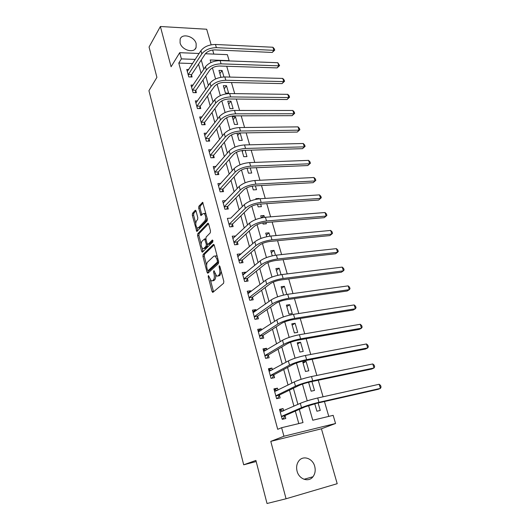 <?xml version="1.0" encoding="UTF-8"?>
<svg xmlns="http://www.w3.org/2000/svg" width="530" height="530" viewBox="0 0 530 530"><rect width="100%" height="100%" fill="white"/><g stroke="black" fill="none" stroke-linecap="round" stroke-linejoin="round"><path stroke-width="0.79" d="M208.369 275.501L208.224 276.812L212 291.427L212.927 292.322L223.587 283.278L223.826 281.337L219.857 266.332L219.175 265.729L219.526 269.015C220.129 271.844 219.884 273.904 218.797 275.202L217.91 275.984L216.664 276.156L213.968 270.644L213.544 272.022L214.04 273.924C214.63 276.72 214.392 278.747 213.338 280.006L212.47 280.767L211.285 280.933L208.369 275.501M180.081 42.877C181.71 50.211 194.238 53.722 196.093 47.448L196.16 43.652C194.503 36.371 181.989 32.827 180.134 39.207L180.081 42.877M297.085 471.21C299.013 479.299 308.679 482.625 312.958 476.761C315.131 473.827 315.714 470.355 314.707 466.347C312.72 458.251 302.981 454.972 298.721 461.054C296.674 463.922 296.131 467.308 297.085 471.21M196.067 211.059L195.186 210.35L192.509 213.358L192.317 215.24L196.796 231.491L207.124 220.911L207.336 218.956L202.665 202.341L198.889 206.21L198.69 208.131L200.93 215.624L203.01 213.709L204.116 213.464C205.898 215.604 206.157 218.069 204.891 220.864L198.359 227.801L197.319 228.026C195.583 225.932 195.318 223.514 196.531 220.758L197.591 219.599L197.789 217.691L196.067 211.059M192.595 63.534L178.789 63.063L181.393 58.89L179.703 52.675L199.108 53.484M286.061 498.77L337.199 483.698L321.432 428.796L270.784 441.364L286.061 498.77L267.027 503.5L255.897 460.431L243.694 464.803L148.937 90.703L156.906 77.367L149.062 47.018L160.378 26.5L171.091 66.747L179.703 52.675M270.784 441.364L283.941 436.23L281.622 427.703L303.014 422.576L299.304 409.359M178.789 63.063L277.707 429.313L281.622 427.703M203.129 254.433L202.93 256.315L207.051 272.281L207.965 273.129L218.4 263.615L218.625 261.674L214.292 245.284L213.345 244.476L203.129 254.433L204.461 254.301L204.255 256.175L206.62 265.311M201.632 251.286L197.577 235.598L197.776 233.717L207.747 223.269L208.674 224.024L210.49 230.888L210.271 232.836L206.117 237.056L205.905 238.97L207.091 243.502L208.012 244.297L212.378 239.977L212.881 241.899L202.526 252.088L201.632 251.286L202.95 251.154L202.188 248.219M211.152 44.805L206.68 29.236L160.378 26.5M298.801 423.583L295.316 411.101M293.945 406.166L289.466 390.126M288.055 385.058L283.716 369.496M282.265 364.296L278.051 349.204M276.567 343.877L272.486 329.236M270.962 323.784L267.001 309.593M265.45 304.015L261.608 290.255M260.025 284.564L256.301 271.221M254.685 265.424L251.074 252.485M249.431 246.582L245.927 234.035M244.257 228.032L240.865 215.876M239.162 209.767L235.876 197.988M234.147 191.787L230.961 180.372M229.205 174.078L226.118 163.021M224.342 156.641L221.355 145.922M219.552 139.463L216.657 129.082M214.829 122.543L212.026 112.493M210.178 105.868L207.469 96.135M205.6 89.444L202.97 80.023M201.082 73.253L198.538 64.137M283.663 410.77L283.06 408.577L279.515 409.372L282.232 419.329L285.783 418.495L285.041 415.792M277.992 390.093L277.462 388.152L273.93 388.887L276.6 398.679L280.138 397.911L279.409 395.254M272.413 369.755L271.943 368.052L268.425 368.734L271.055 378.367L274.58 377.658L273.864 375.041M266.921 349.734L266.517 348.27L263.012 348.892L265.603 358.379L269.114 357.73L268.405 355.146M261.515 330.038L261.177 328.799L257.686 329.368L260.23 338.703L263.728 338.107L263.032 335.57M256.195 310.653L255.917 309.633L252.439 310.149L254.95 319.338L258.428 318.795L257.746 316.297M250.955 291.566L250.736 290.765L247.278 291.222L249.743 300.272L253.214 299.788L252.538 297.323M245.801 272.778L245.642 272.181L242.19 272.592L244.621 281.496L248.08 281.066L247.411 278.647M240.726 254.281L240.62 253.883L237.182 254.241L239.58 263.019L243.018 262.635L242.362 260.25M235.731 236.062L232.253 236.175L234.611 244.814L238.036 244.476L237.394 242.131M230.802 218.121L227.397 218.373L229.715 226.886L233.134 226.595L232.498 224.283M225.773 200.638L222.607 200.844L224.899 209.224L228.298 208.986L227.675 206.707M220.844 183.413L217.896 183.565L220.149 191.827L223.534 191.628L222.918 189.382M216.008 166.44L213.252 166.546L215.471 174.688L218.844 174.536L218.241 172.323M211.258 149.705L208.674 149.778L210.86 157.794L214.226 157.688L213.623 155.502M206.594 133.209L204.163 133.249L206.322 141.152L209.668 141.079L209.078 138.933M202.016 116.951L199.717 116.958L201.844 124.749L205.176 124.716L204.593 122.596M197.511 100.919L195.338 100.899L197.432 108.577L200.751 108.584L200.181 106.497M193.079 85.111L191.012 85.072L193.079 92.637L196.385 92.684L195.822 90.623M188.72 69.523L186.759 69.463L188.793 76.923L192.085 77.009L191.529 74.975M328.779 416.394L324.446 401.528M323.068 396.798L318.245 380.242M316.847 375.452L312.144 359.313M310.726 354.464L306.141 338.723M304.71 333.82L300.238 318.477M298.794 313.522L294.435 298.556M292.977 293.554L288.724 278.959M287.247 273.904L283.099 259.673M281.615 254.579L277.568 240.7M276.07 235.552L272.122 222.017M270.611 216.83L266.762 203.626M265.245 198.406L261.489 185.526M259.952 180.266L256.295 167.699M254.751 162.405L251.174 150.149M249.623 144.816L246.139 132.858M244.575 127.498L241.177 115.832M239.6 110.439L236.287 99.057M234.704 93.638L231.471 82.534M229.881 77.082L226.721 66.25M314.754 403.761L316.9 411.227L320.266 410.445L318.106 402.972M308.586 382.309L311.136 391.186L314.495 390.458L311.925 381.567M308.811 370.788L306.115 361.453L302.782 362.096L305.472 371.457L308.811 370.788M303.22 351.417L300.563 342.228L297.237 342.817L299.887 352.033L303.22 351.417M297.714 332.35L295.097 323.3L291.785 323.837L294.389 332.913L297.714 332.35M292.288 313.568L289.711 304.651L286.412 305.141L288.976 314.078L292.288 313.568M286.763 294.428L284.411 286.293L281.119 286.73L283.523 295.084M281.059 274.686L279.184 268.206L275.905 268.591L277.839 275.308M275.448 255.261L274.036 250.385L270.77 250.73L272.248 255.851M269.929 236.148L268.968 232.829L265.715 233.127L266.742 236.711M262.774 222.891L263.112 224.077L266.365 223.799L265.994 222.527M264.496 217.333L263.973 215.531L260.727 215.783L261.33 217.87M257.454 204.375L258.163 206.859L261.403 206.634L260.661 204.05M259.15 198.823L259.051 198.478L255.818 198.69L255.997 199.326M252.214 186.149L253.287 189.899L256.52 189.714L255.407 185.858M247.053 168.202L248.484 173.184L251.704 173.032L250.233 167.95M241.978 150.533L243.747 156.701L246.953 156.595L245.138 150.321M236.976 133.129L239.083 140.457L242.27 140.39L240.123 132.957M237.659 124.411L235.466 116.819L232.292 116.832L234.479 124.437L237.659 124.411M233.107 108.657L230.948 101.17L227.781 101.144L229.94 108.65L233.107 108.657M228.622 93.114L226.489 85.734L223.335 85.674L225.462 93.075L228.622 93.114M223.952 76.963L222.09 70.516L218.95 70.417L220.924 77.287M243.694 464.803L256.189 461.55M213.815 54.093L212.649 50.019M205.408 53.742L227.37 54.656L229.126 60.658L210.165 59.956L210.907 62.553M308.579 405.556L312.76 420.237L333.165 415.341L335.556 423.496L283.941 436.23M321.432 428.796L335.556 423.496M195.272 59.4L181.393 58.89M297.913 404.39L293.375 388.225M291.937 383.11L287.538 367.436M286.067 362.189L281.801 346.984M280.29 341.611L276.15 326.864M274.606 321.372L270.598 307.075M269.021 301.457L265.126 287.598M263.523 281.867L259.746 268.425M258.11 262.589L254.453 249.557M252.784 243.615L249.239 230.981M247.543 224.939L244.105 212.696M242.382 206.554L239.05 194.689M237.301 188.455L234.075 176.96M232.299 170.633L229.172 159.497M227.37 153.084L224.342 142.298M222.52 135.799L219.586 125.352M217.744 118.773L214.902 108.657M213.034 101.999L210.284 92.207M208.396 85.476L205.733 76.002M203.825 69.191L201.254 60.022M212.417 67.847L215.577 78.963M217.081 84.23L220.321 95.612M221.818 100.866L225.137 112.519M226.628 117.746L230.02 129.684M231.504 134.892L234.989 147.108M236.459 152.296L240.024 164.81M241.494 169.964L245.145 182.784M246.609 187.918L250.345 201.042M251.796 206.15L255.626 219.592M257.07 224.667L260.992 238.44M262.43 243.482L266.444 257.587M267.875 262.602L271.989 277.051M273.407 282.026L277.621 296.833M279.032 301.775L283.351 316.947M284.743 321.849L289.168 337.391M290.553 342.254L295.091 358.181M296.462 362.997L301.113 379.321M302.471 384.098L307.234 400.826M309.427 382.103L308.639 382.488M306.115 361.453L303.061 363.076M300.563 342.228L297.569 343.963M295.097 323.3L292.156 325.142M289.711 304.651L286.829 306.605M284.411 286.293L281.582 288.346M279.184 268.206L276.415 270.353M274.036 250.385L271.32 252.631M268.968 232.829L266.298 235.168M263.973 215.531L261.489 217.837M259.051 198.478L258.64 198.876M243.29 150.387L242.27 151.547M239.825 132.957L237.665 135.528M235.466 116.819L233.12 119.727M230.948 101.17L228.649 104.152M226.489 85.734L224.23 88.788M222.09 70.516L219.877 73.63M283.06 408.577L279.714 410.094M277.462 388.152L274.182 389.808M271.943 368.052L268.73 369.847M266.517 348.27L263.37 350.197M261.177 328.799L258.09 330.852M255.917 309.633L252.896 311.812M250.736 290.765L247.775 293.057M245.642 272.181L242.733 274.593L243.72 274.5M240.62 253.883L237.831 256.354M235.671 235.863L233.014 238.368M230.802 218.108L244.317 204.62C248.1 201.446 253.353 199.485 260.078 198.743L319.464 194.874L320.869 196.319L321.306 197.723L320.57 198.386L261.144 202.42C254.413 203.175 249.146 205.136 245.35 208.29L229.225 224.21L232.637 223.932L248.861 208.038C251.399 205.945 254.897 204.646 259.356 204.143L318.623 200.048L320.57 198.386L319.464 194.874M212.444 280.794L213.815 280.608L212.47 280.767M215.644 275.123C215.849 277.369 215.531 278.946 214.683 279.84L213.815 280.608M217.87 276.011L219.261 275.825L217.91 275.984M221.222 271.506L220.155 275.037L219.261 275.825M210.47 280.198L213.544 291.805M214.147 244.88L204.461 254.301M208.012 270.697L208.555 272.592M207.449 270.055L208.091 270.651L217.227 262.257L217.386 260.899L216.849 258.885L215.094 255.997L213.802 256.202L207.614 262.045C206.587 263.337 206.362 265.351 206.939 268.081L207.449 270.055M209.165 270.538L208.091 270.651L209.165 270.538M218.685 261.972L209.423 270.499M217.293 256.646L216.445 255.851L215.253 255.977M201.095 243.992L198.896 235.486L197.577 235.598M208.568 223.713L199.094 233.604L198.896 235.486M207.965 244.337L209.35 244.171L213.04 240.534M201.903 241.329C200.658 244.078 200.936 246.536 202.745 248.689L203.765 248.504L206.09 246.198L206.302 244.284L204.606 238.911L201.903 241.329M203.652 248.603L205.09 248.371L203.765 248.504M207.694 244.396L207.429 246.066L205.09 248.371M202.95 251.154L203.083 251.538M198.187 227.953L199.677 227.695L198.359 227.801M207.064 217.929L206.23 220.758L199.677 227.695M205.971 213.802L204.553 213.431M203.083 202.917L200.221 206.117L200.015 208.045L201.851 214.968M196.869 227.655L197.71 230.841M195.994 210.834L193.821 213.259L193.629 215.147L195.749 223.329M283.086 411.028L281.125 410.372L279.866 410.657M282.179 419.124L283.378 418.607L282.119 418.899M281.496 416.613L285.219 415.493L305.174 406.808L316.761 403.277L378.089 389.338L380.454 388.371L318.961 402.323C311.898 404.012 306.082 405.788 301.517 407.643L281.668 416.315M379.162 384.263L380.547 385.403L381.063 387.039L380.454 388.371L379.162 384.263L317.709 397.99C310.653 399.66 304.849 401.435 300.305 403.323L280.257 412.075M285.219 415.493L283.378 418.607M277.177 390.504L275.567 390.027L274.308 390.292M276.653 398.666L277.78 398.129L276.521 398.401M275.872 396.009L279.582 394.949L299.112 385.423C302.1 384.091 305.923 382.899 310.58 381.852L371.709 369.032L374.028 367.986L312.733 380.805C305.711 382.388 299.953 384.184 295.475 386.191L276.044 395.705M372.756 363.951L374.147 365.124L374.65 366.74L374.028 367.986L372.756 363.951L311.501 376.545C304.485 378.109 298.741 379.911 294.276 381.944L274.653 391.544M279.582 394.949L277.78 398.129M271.367 370.331L268.842 370.245M271.824 378.215L271.015 378.228M270.34 375.737L274.03 374.73L293.156 364.395C296.091 362.97 299.874 361.765 304.511 360.778L365.435 349.058L367.707 347.932L306.618 359.651C299.622 361.129 293.931 362.944 289.532 365.097L270.505 375.432M366.455 343.963L367.846 345.169L368.343 346.759L367.707 347.932L366.455 343.963L305.406 355.464C298.416 356.922 292.732 358.744 288.353 360.923L269.141 371.344M274.03 374.73L272.268 377.976M265.662 350.502L263.456 350.516M266.835 358.147L265.603 358.373M264.894 355.789L268.571 354.835L287.3 343.718C290.175 342.194 293.925 340.975 298.536 340.061L359.26 329.402L361.486 328.196L300.603 338.849C293.64 340.227 288.002 342.062 283.689 344.361L265.06 355.478M360.254 324.287L361.645 325.533L362.142 327.089L361.486 328.196L360.254 324.287L299.41 334.728C292.454 336.093 286.829 337.928 282.53 340.253L263.715 351.463M268.571 354.835L266.848 358.141M260.051 331.011L258.156 331.098M259.534 336.159L263.191 335.252L281.536 323.38C284.365 321.77 288.068 320.537 292.666 319.683L353.179 310.05L355.365 308.778L294.687 318.391C287.757 319.676 282.179 321.531 277.939 323.956L259.7 335.834M354.153 304.929L355.544 306.201L356.034 307.738L355.365 308.778L354.153 304.929L293.514 314.343C286.591 315.602 281.019 317.463 276.806 319.921L258.375 331.899M263.191 335.252L261.581 338.471M254.532 311.845L252.936 311.978M254.261 316.827L257.898 315.973L275.872 303.372C278.641 301.676 282.318 300.43 286.882 299.642L347.196 291.003L349.336 289.658L288.863 298.271C281.973 299.457 276.448 301.331 272.287 303.895L254.42 316.503M348.144 285.869L349.542 287.174L350.019 288.684L349.336 289.658L348.144 285.869L287.71 294.282C280.827 295.455 275.308 297.33 271.168 299.92L253.121 312.64M257.898 315.973L256.394 319.113M249.107 292.997L247.802 293.156M249.073 297.807L252.691 296.992L270.293 283.689C273.016 281.907 276.653 280.648 281.198 279.919L341.307 272.248L343.407 270.837L283.139 278.475C276.276 279.575 270.81 281.463 266.729 284.153L249.226 297.469M342.228 267.107L343.625 268.438L344.096 269.929L343.407 270.837L342.228 267.107L282.006 274.553C275.149 275.633 269.69 277.528 265.623 280.244L247.947 293.68M252.691 296.992L251.273 300.06M243.959 279.072L247.563 278.31L264.808 264.324C267.484 262.456 271.082 261.191 275.607 260.515L335.503 253.784L337.564 252.306L277.508 258.998C270.678 260.011 265.258 261.919 261.25 264.728L244.105 278.734M336.404 248.63L337.809 249.994L338.272 251.458L337.564 252.306L336.404 248.63L276.388 255.142C269.571 256.136 264.165 258.05 260.17 260.879L242.853 275.01M247.563 278.31L246.231 281.298M238.454 256.288L237.765 256.361M238.924 260.627L242.515 259.905L259.409 245.264C262.032 243.316 265.603 242.038 270.108 241.428L329.793 235.598L331.813 234.055L271.963 239.838C265.172 240.759 259.806 242.687 255.871 245.615L239.07 260.283M330.674 230.437L332.072 231.829L332.529 233.273L331.813 234.055L330.674 230.437L270.87 236.042C264.079 236.95 258.719 238.878 254.804 241.826L237.831 256.619M242.515 259.905L241.256 262.827M233.306 238.341L232.856 238.381M233.969 242.455L237.539 241.786L254.095 226.502C256.672 224.481 260.203 223.196 264.689 222.633L324.161 217.684L326.149 216.088L266.51 220.977C259.746 221.818 254.433 223.759 250.571 226.8L234.108 242.111M325.022 212.523L326.427 213.941L326.877 215.365L326.149 216.088L325.022 212.523L265.431 217.24C258.673 218.069 253.367 220.01 249.517 223.077L232.889 238.513M237.539 241.786L236.347 244.641M229.086 224.568L229.225 224.21M232.637 223.932L231.511 226.734M224.276 206.939L227.814 206.349L243.714 189.859C246.205 187.693 249.67 186.388 254.108 185.931L313.164 182.671L315.072 180.949L255.857 184.148C249.16 184.831 243.946 186.798 240.216 190.058L224.409 206.581M313.985 177.497L315.39 178.961L315.82 180.339L315.072 180.949L313.985 177.497L254.811 180.531C248.119 181.194 242.912 183.168 239.196 186.447L223.229 203.116M227.814 206.349L226.747 209.092M315.82 180.339L313.164 182.671M219.533 189.574L219.672 189.217L223.057 189.024L238.646 171.958C241.09 169.726 244.522 168.407 248.941 168.01L307.784 165.546L309.659 163.777L250.657 166.162C243.992 166.764 238.825 168.752 235.161 172.111L219.672 189.217M308.586 160.371L309.99 161.862L310.421 163.22L309.659 163.777L308.586 160.371L249.623 162.597C242.965 163.187 237.811 165.174 234.161 168.56L218.506 185.811M205.395 213.365L204.116 213.464M223.057 189.024L222.044 191.721M310.421 163.22L307.784 165.546M214.869 172.469L215.001 172.104L218.373 171.958L233.65 154.336C236.055 152.037 239.454 150.712 243.853 150.354L302.484 148.678L304.326 146.85L245.536 148.453C238.898 148.983 233.783 150.984 230.179 154.442L215.001 172.104M303.266 143.498L304.671 145.008L305.094 146.353L304.326 146.85L303.266 143.498L244.522 144.942C237.89 145.458 232.783 147.459 229.192 150.937L213.855 168.759M218.373 171.958L217.413 174.602M305.094 146.353L302.484 148.678M210.264 155.608L210.397 155.244L213.756 155.138L228.735 136.978C231.093 134.613 234.465 133.282 238.844 132.977L297.264 132.056L299.066 130.175L240.494 131.016C233.889 131.473 228.814 133.48 225.276 137.038L210.397 155.244M298.026 126.869L299.43 128.406L299.848 129.724L299.066 130.175L298.026 126.869L239.494 127.558C232.895 128.002 227.834 130.016 224.303 133.593L209.27 151.951M213.756 155.138L212.841 157.728M299.848 129.724L297.264 132.056M205.733 138.999L205.859 138.628L209.204 138.562L223.892 119.879C226.211 117.461 229.55 116.116 233.909 115.858L292.116 115.672L293.885 113.745L235.525 113.837C228.953 114.228 223.925 116.249 220.447 119.899L205.859 138.628M292.858 110.485L294.269 112.042L294.673 113.341L293.885 113.745L292.858 110.485L234.538 110.439C227.973 110.816 222.958 112.837 219.493 116.507L204.746 135.395M209.204 138.562L208.336 141.112M294.673 113.341L292.116 115.672M201.268 122.622L201.387 122.251L204.719 122.225L219.122 103.039C221.401 100.561 224.713 99.209 229.053 98.991L287.041 99.527L288.784 97.547L230.63 96.924C224.091 97.248 219.109 99.282 215.69 103.019L201.387 122.251M287.77 94.333L289.175 95.91L289.579 97.195L288.784 97.547L287.77 94.333L229.662 93.572C223.13 93.883 218.155 95.917 214.749 99.673L200.294 119.071M204.719 122.225L203.891 124.729M289.579 97.195L287.041 99.527M196.862 106.484L196.981 106.106L200.3 106.119L214.418 86.45C216.664 83.912 219.943 82.554 224.263 82.382L282.04 83.608L283.749 81.58L225.813 80.262C219.301 80.52 214.365 82.561 211.006 86.39L196.981 106.106M282.748 78.413L284.159 80.017L284.557 81.276L283.749 81.58L282.748 78.413L224.859 76.956C218.353 77.208 213.424 79.248 210.079 83.091L195.901 102.986M200.3 106.119L199.512 108.584M284.557 81.276L282.04 83.608M192.516 90.577L192.635 90.193L195.941 90.246L209.787 70.106C211.993 67.509 215.246 66.151 219.546 66.018L277.11 67.913L278.787 65.846L221.063 63.845C214.584 64.044 209.694 66.091 206.389 70L192.635 90.193M277.806 62.719L279.601 65.587L278.787 65.846L277.806 62.719L220.122 60.592C213.65 60.778 208.767 62.831 205.474 66.754L191.575 87.125M195.941 90.246L195.186 92.67M279.601 65.587L277.11 67.913M188.236 74.889L188.355 74.505L191.648 74.591L205.229 53.994C207.396 51.35 210.622 49.979 214.895 49.893L272.254 52.443L273.897 50.33L216.386 47.673C209.94 47.806 205.09 49.866 201.844 53.855L188.355 74.505M272.93 47.249L274.335 48.886L274.719 50.118L273.897 50.33L272.93 47.249L215.458 44.467C209.019 44.586 204.176 46.653 200.936 50.655L187.309 71.484M191.648 74.591L190.926 76.976M274.719 50.118L272.254 52.443M209.171 276.7L208.224 276.812M220.023 266.974L219.016 267.087M214.518 271.91L213.544 272.022M214.683 279.84L213.338 280.006M215.041 273.805L214.04 273.924M220.155 275.037L218.797 275.202M220.533 268.902L219.526 269.015M213.332 291.255L212 291.427M213.802 244.429L213.345 244.476M208.383 272.122L207.051 272.281M204.255 256.175L202.93 256.315M218.585 262.111L217.227 262.257M218.393 260.793L217.386 260.899M217.856 258.772L216.849 258.885M199.094 233.604L197.776 233.717M208.237 223.229L207.747 223.269M209.35 244.171L208.012 244.297M207.429 246.066L206.09 246.198M207.402 244.184L206.302 244.284M206.09 239.679L205.123 239.765M206.23 220.758L204.891 220.864M201.764 214.71L200.433 214.802M200.015 208.045L198.69 208.131M200.221 206.117L198.889 206.21M202.765 202.407L202.248 202.44M197.617 230.55L196.299 230.656M193.629 215.147L192.317 215.24M193.821 213.259L192.509 213.358M195.676 210.317L195.186 210.35M301.517 407.643L300.305 403.323M318.961 402.323L317.709 397.99M295.475 386.191L294.276 381.944M312.733 380.805L311.501 376.545M289.532 365.097L288.353 360.923M306.618 359.651L305.406 355.464M283.689 344.361L282.53 340.253M300.603 338.849L299.41 334.728M277.939 323.956L276.806 319.921M294.687 318.391L293.514 314.343M272.287 303.895L271.168 299.92M288.863 298.271L287.71 294.282M266.729 284.153L265.623 280.244M283.139 278.475L282.006 274.553M261.25 264.728L260.17 260.879M277.508 258.998L276.388 255.142M255.871 245.615L254.804 241.826M271.963 239.838L270.87 236.042M250.571 226.8L249.517 223.077M266.51 220.977L265.431 217.24M245.35 208.29L244.317 204.62M261.144 202.42L260.078 198.743M240.216 190.058L239.196 186.447M255.857 184.148L254.811 180.531M235.161 172.111L234.161 168.56M250.657 166.162L249.623 162.597M230.179 154.442L229.192 150.937M245.536 148.453L244.522 144.942M225.276 137.038L224.303 133.593M240.494 131.016L239.494 127.558M220.447 119.899L219.493 116.507M235.525 113.837L234.538 110.439M215.69 103.019L214.749 99.673M230.63 96.924L229.662 93.572M211.006 86.39L210.079 83.091M225.813 80.262L224.859 76.956M206.389 70L205.474 66.754M221.063 63.845L220.122 60.592M201.844 53.855L200.936 50.655M216.386 47.673L215.458 44.467M196.093 47.448L195.027 49.124M312.958 476.761L304.008 479.279M212.934 292.322L212.563 292.368M207.945 273.142L207.594 273.182M216.445 255.851L215.094 255.997M205.865 238.791L204.606 238.911M202.486 252.121L202.149 252.154"/></g></svg>
